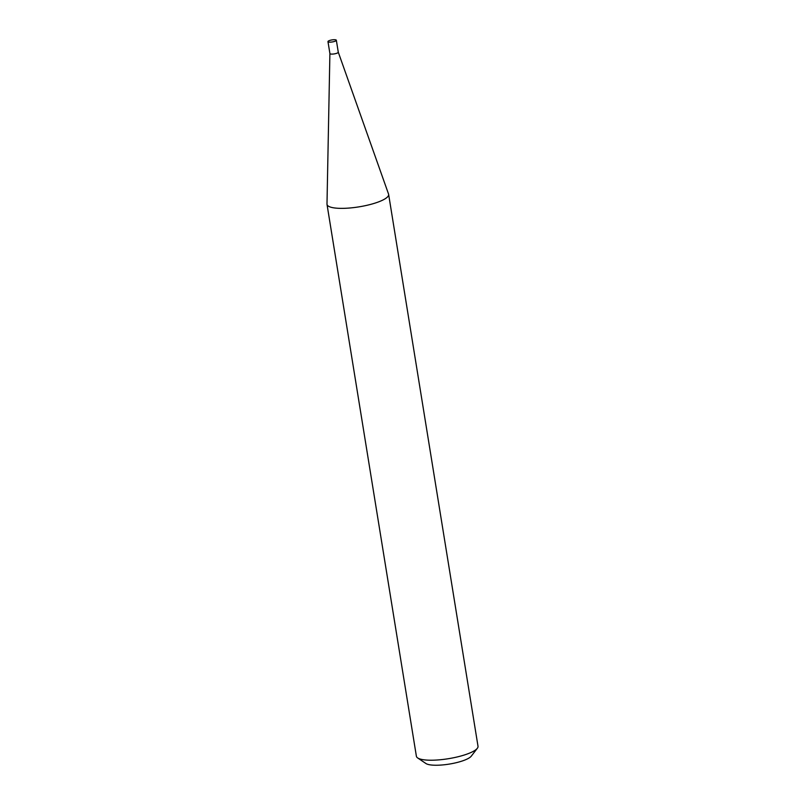 <?xml version="1.0" encoding="UTF-8"?>
<svg xmlns="http://www.w3.org/2000/svg" width="805" height="805" viewBox="0 0 805 805"><rect width="100%" height="100%" fill="white"/><g stroke="black" fill="none" stroke-linecap="round" stroke-linejoin="round"><path stroke-width="1.21" d="M337.486 52.979A4.236 1.026 -9.2 0 0 338.281 52.204A4.236 1.026 -9.2 0 0 338.271 52.164L388.553 194.086A31.214 7.547 -9.2 0 1 388.634 194.407A31.214 7.547 -9.2 0 1 382.778 200.083A31.214 7.547 -9.2 0 1 348.877 208.072A31.214 7.547 -9.2 0 1 327.011 204.39A31.214 7.547 -9.2 0 1 326.991 204.057L329.899 53.543A4.236 1.026 -9.2 0 0 329.909 53.563A4.236 1.026 -9.2 0 0 332.878 54.066A4.236 1.026 -9.2 0 0 337.486 52.979M335.544 41.025A4.236 1.026 -9.2 0 0 336.339 40.25A4.236 1.026 -9.2 0 0 333.371 39.747A4.236 1.026 -9.2 0 0 328.762 40.834A4.236 1.026 -9.2 0 0 327.967 41.608A4.236 1.026 -9.2 0 0 330.936 42.112A4.236 1.026 -9.2 0 0 335.544 41.025M477.345 748.278L471.267 756.167A23.717 5.736 170.8 0 1 467.333 758.944A23.717 5.736 170.8 0 1 444.441 764.75A23.717 5.736 170.8 0 1 425.915 763.512L417.664 757.938A31.214 7.547 -9.2 0 0 442.036 759.568A31.214 7.547 -9.2 0 0 472.163 751.94A31.214 7.547 -9.2 0 0 477.345 748.278A31.214 7.547 -9.2 0 0 478.009 746.265L388.634 194.407M327.011 204.39L416.386 756.237A31.214 7.547 -9.2 0 0 417.664 757.938M338.281 52.204L336.339 40.25M329.909 53.563L327.967 41.608"/></g></svg>
